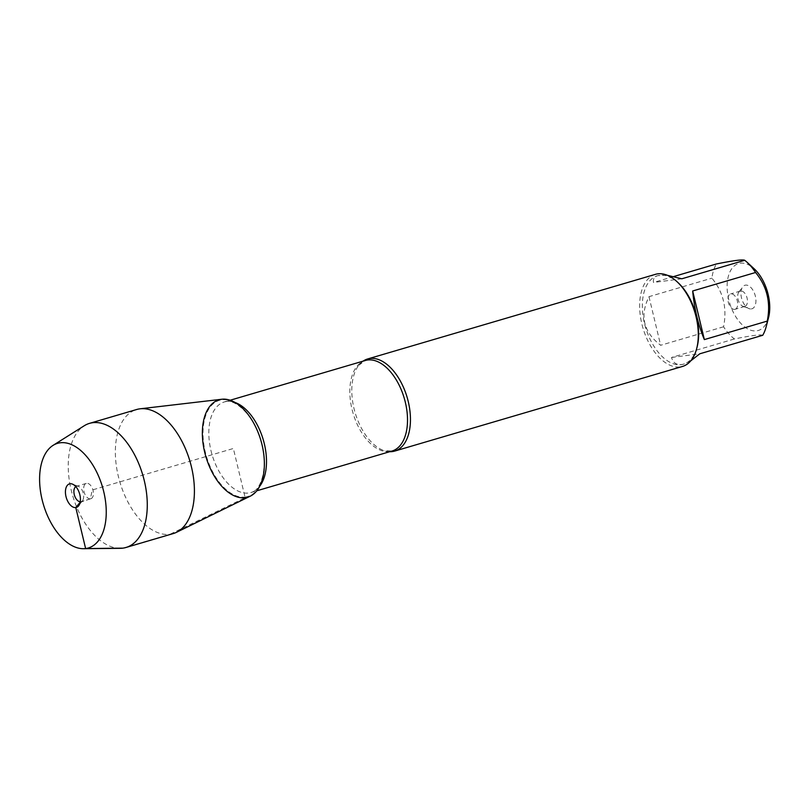<?xml version="1.0" encoding="UTF-8"?>
<svg xmlns="http://www.w3.org/2000/svg" width="809" height="809" viewBox="0 0 809 809"><rect width="100%" height="100%" fill="white"/><g stroke="black" fill="none" stroke-linecap="round" stroke-linejoin="round"><path stroke-width="0.61" stroke-dasharray="4.04 3.03" d="M768.55 317.613A34.878 19.709 73.6 0 1 744.533 326.806A34.878 19.709 73.6 0 1 727.23 289.895A34.878 19.709 73.6 0 1 740.316 263.198A34.878 19.709 73.6 0 1 754.21 268.831M762.725 335.29C760.895 334.279 751.45 335.513 734.41 338.971A46.083 26.03 73.6 0 1 723.559 326.785C727.271 308.33 723.388 292.13 711.89 278.165A46.083 26.03 73.6 0 1 716.4 263.977M678.114 282.695A46.083 26.03 -106.4 0 0 659.76 275.262A46.083 26.03 -106.4 0 0 657.484 275.738A46.083 26.03 -106.4 0 0 644.955 325.319A46.083 26.03 -106.4 0 0 681.218 364.637A46.083 26.03 -106.4 0 0 683.484 364.161A46.083 26.03 -106.4 0 0 697.065 347.142M673.806 276.506L653.5 282.483C652.903 278.984 654.39 276.688 657.939 275.606L667.435 275.323M723.559 326.785L660.65 345.281C643.458 332.074 639.575 315.874 648.98 296.67L711.89 278.165M690.805 360.804L683.939 364.03C677.527 365.799 673.381 363.615 671.5 357.477L734.41 338.971M389.716 451.715A48.004 27.122 73.6 0 1 383.8 450.552A48.004 27.122 73.6 0 1 355.111 412.691A48.004 27.122 73.6 0 1 358.741 365.314A48.004 27.122 73.6 0 1 363.079 361.148M655.421 274.342A48.004 27.122 -106.4 0 0 642.376 325.987A48.004 27.122 -106.4 0 0 680.147 366.942A48.004 27.122 -106.4 0 0 682.513 366.447M751.288 308.927A12.266 6.927 -106.4 0 0 754.453 293.242A12.266 6.927 -106.4 0 0 742.622 286.993A12.266 6.927 -106.4 0 0 741.782 298.986A12.266 6.927 -106.4 0 0 748.982 308.613A12.266 6.927 -106.4 0 0 751.288 308.927M648.98 296.67L660.65 345.281M671.5 357.477L699.825 353.786M681.815 278.792L653.5 282.483M744.442 306.51A7.999 4.52 73.6 0 1 742.945 306.298A7.999 4.52 73.6 0 1 738.243 300.028A7.999 4.52 73.6 0 1 738.799 292.201A7.999 4.52 73.6 0 1 740.326 291.078A7.999 4.52 73.6 0 1 746.919 297.469A7.999 4.52 73.6 0 1 744.836 306.419A7.999 4.52 73.6 0 1 744.442 306.51M734.673 309.382A7.999 4.52 73.6 0 1 728.383 302.556A7.999 4.52 73.6 0 1 730.557 293.95A7.999 4.52 73.6 0 1 730.952 293.859A7.999 4.52 73.6 0 1 737.242 300.685A7.999 4.52 73.6 0 1 735.068 309.301A7.999 4.52 73.6 0 1 734.673 309.382M250.254 496.17A50.745 28.669 73.6 0 1 245.167 497.707A50.745 28.669 73.6 0 1 204.687 452.221A50.745 28.669 73.6 0 1 221.545 399.282M173.126 533.616A64.68 36.547 73.6 0 1 169.941 534.294A64.68 36.547 73.6 0 1 119.044 479.11A64.68 36.547 73.6 0 1 136.63 409.516M120.238 548.33A64.68 36.547 73.6 0 1 72.699 495.735A64.68 36.547 73.6 0 1 84.207 425.777M90.406 498.829A7.999 4.52 73.6 0 1 84.116 492.003A7.999 4.52 73.6 0 1 86.29 483.398A7.999 4.52 73.6 0 1 92.883 489.799A7.999 4.52 73.6 0 1 90.8 498.748A7.999 4.52 73.6 0 1 90.406 498.829M75.793 486.613A7.999 4.52 73.6 0 1 76.521 486.27A7.999 4.52 73.6 0 1 78.412 486.391A7.999 4.52 73.6 0 1 83.115 492.671A7.999 4.52 73.6 0 1 82.558 500.498A7.999 4.52 73.6 0 1 81.031 501.62A7.999 4.52 73.6 0 1 80.637 501.711A7.999 4.52 73.6 0 1 80.243 501.732M122.816 548.148L169.941 534.294L245.167 497.707L233.356 448.489L92.206 490.001L90.406 498.829L80.142 502.308M358.741 365.314L365.355 360.48A47.205 26.667 -106.4 0 0 352.522 411.265A47.205 26.667 -106.4 0 0 389.665 451.533A47.205 26.667 -106.4 0 0 391.991 451.048L383.8 450.552M259.689 486.27A47.205 26.667 73.6 0 1 250.972 492.509A47.205 26.667 73.6 0 1 248.646 493.005A47.205 26.667 73.6 0 1 211.513 452.727A47.205 26.667 73.6 0 1 224.346 401.942A47.205 26.667 73.6 0 1 235.045 402.478M245.309 497.029A50.138 28.325 -106.4 0 0 252.327 420.913A50.138 28.325 -106.4 0 0 203.271 427.294A50.138 28.325 -106.4 0 0 245.309 497.029M230.14 400.243L224.346 401.942C233.71 397.361 254.198 414.906 260.943 440.956C268.912 466.237 261.145 491.275 250.972 492.509L256.777 490.8M742.945 306.298L748.982 308.613M738.799 292.201L742.622 286.993M740.326 291.078L730.557 293.95M744.836 306.419L735.068 309.301M86.29 483.398L76.521 486.27M90.8 498.748L81.031 501.62M78.412 486.391L72.375 484.085M82.558 500.498L78.736 505.706"/><path stroke-width="1.21" d="M673.806 276.506L716.4 263.977C733.45 260.518 742.884 259.284 744.725 260.296A46.083 26.03 73.6 0 1 747.192 262.389A46.083 26.03 73.6 0 1 755.576 272.491C767.074 286.447 770.967 302.647 767.245 321.102A46.083 26.03 73.6 0 1 766.143 326.826A46.083 26.03 73.6 0 1 762.725 335.29L699.825 353.786L690.805 360.804M747.192 262.389L754.21 268.831A34.878 19.709 73.6 0 1 768.55 317.613L766.143 326.826M394.671 451.088L682.513 366.447A48.004 27.122 -106.4 0 0 696.65 348.719L697.065 347.142A46.083 26.03 -106.4 0 0 678.114 282.695L676.911 281.593A48.004 27.122 -106.4 0 0 655.421 274.342L367.579 358.984A48.004 27.122 73.6 0 1 369.946 358.488A48.004 27.122 73.6 0 1 407.716 399.444A48.004 27.122 73.6 0 1 394.671 451.088A48.004 27.122 73.6 0 1 392.304 451.584A48.004 27.122 73.6 0 1 389.716 451.715M755.576 272.491L692.666 290.987C694.334 308.755 698.228 324.955 704.346 339.598L767.245 321.102M667.435 275.323L681.815 278.792L744.725 260.296M363.079 361.148A48.004 27.122 73.6 0 1 367.579 358.984M245.167 497.707A50.745 28.669 -106.4 0 0 252.277 420.66A50.745 28.669 -106.4 0 0 202.624 427.112A50.745 28.669 -106.4 0 0 245.167 497.707M696.65 348.719A48.004 27.122 -106.4 0 0 676.911 281.593M704.346 339.598L692.666 290.987M221.545 399.282A50.745 28.669 73.6 0 1 221.757 399.252A50.745 28.669 73.6 0 1 260.862 440.399A50.745 28.669 73.6 0 1 250.254 496.17L176.423 532.342A64.68 36.547 73.6 0 1 173.126 533.616L126.002 547.481A64.68 36.547 73.6 0 1 120.238 548.33L83.448 548.704A54.537 30.813 -106.4 0 0 104.159 493.5A54.537 30.813 -106.4 0 0 60.23 442.786A54.537 30.813 -106.4 0 0 53.06 445.375A54.537 30.813 -106.4 0 0 43.362 504.361A54.537 30.813 -106.4 0 0 83.448 548.704M53.06 445.375L84.207 425.777A64.68 36.547 73.6 0 1 89.506 423.37L136.63 409.516A64.68 36.547 73.6 0 1 139.826 408.848A64.68 36.547 73.6 0 1 140.088 408.808A64.68 36.547 73.6 0 1 189.943 461.261A64.68 36.547 73.6 0 1 176.423 532.342M89.506 423.37A64.68 36.547 73.6 0 1 92.701 422.702A64.68 36.547 73.6 0 1 143.587 477.886A64.68 36.547 73.6 0 1 126.002 547.481M80.243 501.732A7.999 4.52 73.6 0 1 74.438 495.219A7.999 4.52 73.6 0 1 75.793 486.613M70.07 483.772A12.266 6.927 -106.4 0 0 65.994 496.574A12.266 6.927 -106.4 0 0 75.783 507.567A12.266 6.927 -106.4 0 0 78.736 505.706A12.266 6.927 -106.4 0 0 79.575 493.712A12.266 6.927 -106.4 0 0 72.375 484.085A12.266 6.927 -106.4 0 0 70.07 483.772M80.142 502.308L75.783 507.567L85.623 548.553L122.816 548.148M256.777 490.8L391.991 451.048A47.205 26.667 -106.4 0 0 404.257 398.24A47.205 26.667 -106.4 0 0 365.355 360.48L230.14 400.243M235.045 402.478A47.205 26.667 73.6 0 1 263.238 439.702A47.205 26.667 73.6 0 1 259.689 486.27M221.757 399.252L140.088 408.808"/></g></svg>
